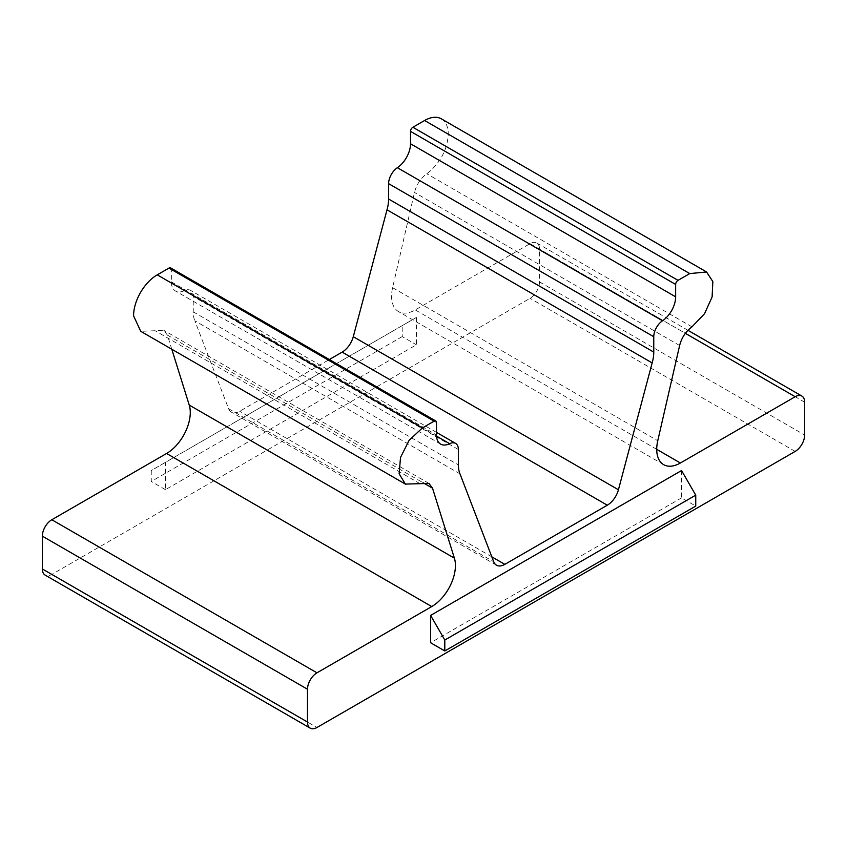 <?xml version="1.0" encoding="UTF-8"?>
<svg xmlns="http://www.w3.org/2000/svg" width="847" height="847" viewBox="0 0 847 847"><rect width="100%" height="100%" fill="white"/><g stroke="black" fill="none" stroke-linecap="round" stroke-linejoin="round"><path stroke-width="0.64" stroke-dasharray="4.24 3.18" d="M681.549 470.54L681.549 497.877L695.747 506.083M681.549 497.877L430.604 642.757M459.985 473.865L194.831 320.78L228.574 408.688A16.739 9.666 120 0 0 231.326 412.108A16.739 9.666 120 0 0 239.701 411.271L329.335 359.53M170.649 267.917A3.346 1.938 -60 0 1 171.348 269.441L171.348 281.839A20.084 11.593 120 0 0 175.509 291.029A20.084 11.593 120 0 0 184.477 290.606A13.393 7.729 -60 0 1 190.459 290.33A13.393 7.729 -60 0 1 193.232 296.461L193.232 311.834A33.478 19.333 120 0 0 194.831 320.78M171.793 349.239L167.378 335.105L163.842 330.362L140.74 331.315M441.34 118.834A33.478 19.333 -60 0 1 448.275 134.165C447.332 150.004 440.175 163.206 426.814 173.773C420.631 178.315 416.523 184.53 414.479 192.438L392.606 287.662A33.478 19.333 120 0 0 391.579 296.249A33.478 19.333 120 0 0 398.503 311.58A33.478 19.333 120 0 0 415.252 309.917L530.031 243.65A13.393 7.729 -60 0 1 536.733 242.994A13.393 7.729 -60 0 1 539.507 249.124L539.507 281.924A13.393 7.729 -60 0 1 530.031 298.324L51.815 574.414A13.393 7.729 -60 0 1 45.124 575.081M416.396 317.456L416.396 344.793L165.451 489.672L165.451 462.335L416.396 317.456L402.198 325.661L402.198 336.598L416.396 344.793M402.198 336.598L151.253 481.477L151.253 470.54L402.198 325.661M165.451 489.672L151.253 481.477M165.451 462.335L151.253 470.54M491.821 556.839L239.701 411.271M228.574 408.688L493.716 561.773M193.232 311.834L458.386 464.908M458.386 449.535L193.232 296.461M436.533 436.131L184.477 290.606M171.348 281.839L436.491 434.913M436.491 422.526L171.348 269.441M420.186 483.764L155.033 330.679M167.378 335.105L423.077 482.726M51.815 574.414L316.969 727.499M795.185 451.409L530.031 298.324M539.507 281.924L804.65 435.009M804.65 402.198L539.507 249.124M530.031 243.65L685.371 333.337M656.721 449.334L415.252 309.917M392.606 287.662L657.759 440.747M679.622 345.512L414.479 192.438M691.967 326.847L426.814 173.773M496.469 565.182L231.326 412.108M436.491 432.372L190.459 290.33M440.652 444.114L175.509 291.029M428.984 483.425L163.831 330.341M687.923 330.288L536.733 242.994M663.656 464.664L398.503 311.58"/><path stroke-width="1.27" d="M695.747 495.146L695.747 506.083L444.802 650.962L444.802 640.025L430.604 615.42L681.549 470.54L695.747 495.146L444.802 640.025M444.802 650.962L430.604 642.757L430.604 615.42M618.426 489.767A16.739 9.666 -60 0 1 607.299 505.204L504.844 564.356A16.739 9.666 -60 0 1 496.469 565.182A16.739 9.666 -60 0 1 493.716 561.773L459.985 473.865A33.478 19.333 -60 0 1 458.386 464.908L458.386 449.535A13.393 7.729 120 0 0 455.612 443.405A13.393 7.729 120 0 0 449.63 443.69A20.084 11.593 -60 0 1 440.652 444.114A20.084 11.593 -60 0 1 436.491 434.913L436.491 422.526A3.346 1.938 120 0 0 435.803 420.991A3.346 1.938 120 0 0 434.119 421.16L422.399 427.936L409.143 440.292L400.515 457.454L399.138 473.769L405.374 484.082L428.984 483.446L432.521 488.179L454.394 558.162A33.478 19.333 -60 0 1 431.748 606.558L316.969 672.825A13.393 7.729 120 0 0 307.493 689.225L307.493 722.036A13.393 7.729 120 0 0 310.267 728.166A13.393 7.729 120 0 0 316.969 727.499L795.185 451.409A13.393 7.729 120 0 0 804.65 435.009L804.65 402.198A13.393 7.729 120 0 0 801.876 396.068A13.393 7.729 120 0 0 795.185 396.735L680.395 463.002A33.478 19.333 -60 0 1 663.656 464.664A33.478 19.333 -60 0 1 657.759 440.747L679.622 345.512C681.666 337.614 685.784 331.399 691.967 326.847L704.577 313.655L712.115 296.948L712.835 281.564L706.567 271.982L689.754 273.581L678.024 280.346A3.346 1.938 120 0 0 675.652 284.444L675.652 296.842A20.084 11.593 -60 0 1 662.523 320.78A13.393 7.729 120 0 0 653.768 336.735L653.768 352.108A33.478 19.333 -60 0 1 652.169 362.908L618.426 489.767L353.284 336.693L387.015 209.823L652.169 362.908M329.335 359.53L342.156 352.119A16.739 9.666 120 0 0 353.284 336.693M140.74 331.315L133.572 315.857A33.478 19.333 -60 0 1 157.246 274.852L168.977 268.076A3.346 1.938 -60 0 1 170.649 267.917L435.803 420.991M310.267 728.166L45.124 575.081A13.393 7.729 -60 0 1 42.35 568.951L42.35 536.151A13.393 7.729 -60 0 1 51.815 519.74L166.605 453.473A33.478 19.333 120 0 0 190.279 412.468A33.478 19.333 120 0 0 189.241 405.078L171.793 349.239M387.015 209.823A33.478 19.333 120 0 0 388.614 199.024L388.614 183.651A13.393 7.729 -60 0 1 397.37 167.695A20.084 11.593 120 0 0 410.509 143.757L410.509 131.37A3.346 1.938 -60 0 1 412.881 127.262L424.601 120.496A33.478 19.333 -60 0 1 441.34 118.834L706.493 271.919M342.156 352.119L607.299 505.204M504.844 564.356L491.821 556.839M449.63 443.69L436.533 436.131M168.977 268.076L434.119 421.16M422.399 427.936L157.246 274.852M423.077 482.726L432.521 488.179M454.394 558.162L189.241 405.078M166.605 453.473L431.748 606.558M316.969 672.825L51.815 519.74M42.35 536.151L307.493 689.225M307.493 722.036L42.35 568.951M685.371 333.337L795.185 396.735M680.395 463.002L656.721 449.334M424.601 120.496L689.754 273.581M678.024 280.346L412.881 127.262M410.509 131.37L675.652 284.444M675.652 296.842L410.509 143.757M662.523 320.78L397.37 167.695M388.614 183.651L653.768 336.735M653.768 352.108L388.614 199.024M455.612 443.405L436.491 432.372M405.66 484.262L140.507 331.177M801.876 396.068L687.923 330.288"/></g></svg>
